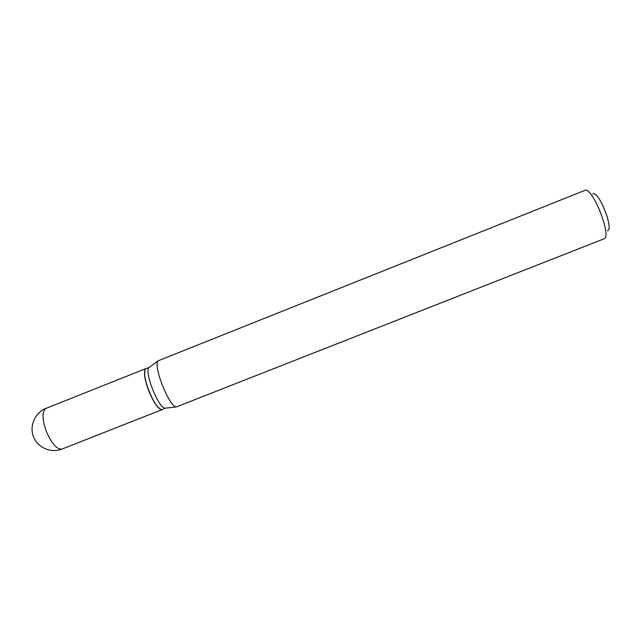<?xml version="1.0" encoding="UTF-8"?>
<svg xmlns="http://www.w3.org/2000/svg" width="641" height="641" viewBox="0 0 641 641"><rect width="100%" height="100%" fill="white"/><g stroke="black" fill="none" stroke-linecap="round" stroke-linejoin="round"><path stroke-width="0.96" d="M46.168 408.317L145.956 368.567C143.272 370.955 144.225 378.462 148.824 391.074C154.128 403.501 158.591 409.671 162.213 409.591L62.225 448.996M146.284 368.439L146.14 368.495C145.002 368.984 144.497 370.77 144.626 373.839C144.858 382.437 151.909 400.232 157.63 406.658C159.641 408.982 161.228 409.936 162.397 409.519L162.502 409.471M146.14 368.495L148.912 367.686C144.241 372.221 158.455 408.101 164.969 408.205L162.397 409.519M145.01 369.873L144.529 374.056C144.762 382.573 151.749 400.2 157.414 406.562L160.627 409.287M592.797 193.967C598.502 189.808 614.35 229.694 607.412 230.744M584.752 190.433C592.14 185.778 612.508 237.17 603.934 238.845L176.283 406.963C169.2 406.827 152.943 365.795 158.015 360.843L584.752 190.433M46.424 431.649C51.833 443.909 57.049 449.71 62.065 449.061C51.216 453.459 37.763 447.819 33.508 436.85C29.101 425.953 35.039 412.628 45.952 408.397C41.873 411.33 42.034 419.086 46.424 431.649M164.969 408.205L176.283 406.963M148.912 367.686L158.015 360.843"/></g></svg>
